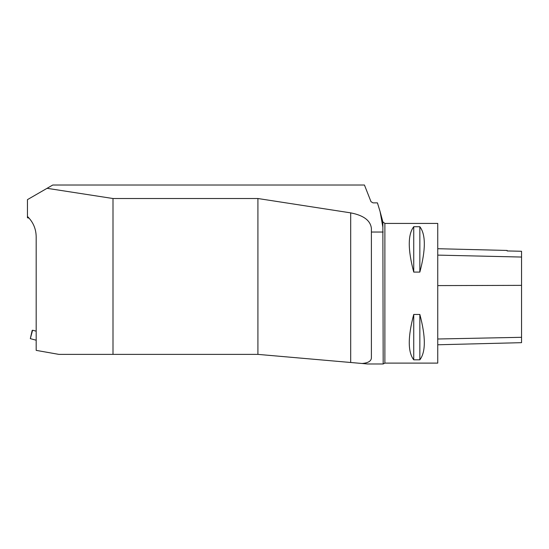 <?xml version="1.0" encoding="UTF-8"?>
<svg xmlns="http://www.w3.org/2000/svg" width="549" height="549" viewBox="0 0 549 549"><rect width="100%" height="100%" fill="white"/><g stroke="black" fill="none" stroke-linecap="round" stroke-linejoin="round"><path stroke-width="0.82" d="M257.913 354.38L257.913 198.518L350.694 212.868C363.644 215.38 370.548 220.574 371.399 228.446L371.399 357.694C371.378 361.036 368.269 362.971 362.072 363.486L257.913 354.38L112.998 354.38L112.998 198.518L47.063 188.314L52.766 185.02L364.44 185.02L370.987 201.661L373.004 202.869L377.424 202.869L380.107 211.619L382.859 227.114L382.859 221.878L380.107 211.619M382.859 221.878L384.876 223.429L384.876 363.109L383.175 363.98L382.859 227.114M47.063 188.314L27.45 199.637L27.45 216.45C33.125 222.016 36.042 228.782 36.179 236.736L36.179 350.372L58.88 354.38L112.998 354.38M112.998 198.518L257.913 198.518M27.45 216.45L27.45 217.747L29.145 218.2M384.876 363.109L437.745 363.109L437.745 223.429L384.876 223.429M413.74 314.453L419.848 314.453C425.811 336.88 425.811 351.998 419.848 359.815L413.74 359.815C407.777 351.998 407.777 336.88 413.74 314.453L413.74 359.815M413.74 226.723L419.848 226.723C425.811 234.54 425.811 249.658 419.848 272.084L413.74 272.084C407.777 249.658 407.777 234.54 413.74 226.723L413.74 272.084M355.395 362.903L367.672 363.98L383.175 363.98M437.745 344.772L521.55 342.665L521.55 251.27L507.146 250.948L507.146 250.454L437.745 248.711M419.848 359.815L419.848 314.453M419.848 272.084L419.848 226.723M30.325 338.644L32.158 330.464L32.59 330.217L30.325 338.644L36.179 340.215M350.694 362.491L350.694 212.868M383.175 232.035L371.399 232.035M521.55 337.306L437.745 339.001M521.55 285.363L437.745 285.597M521.55 257.049L437.745 255.113M36.179 331.177L32.59 330.217"/></g></svg>
